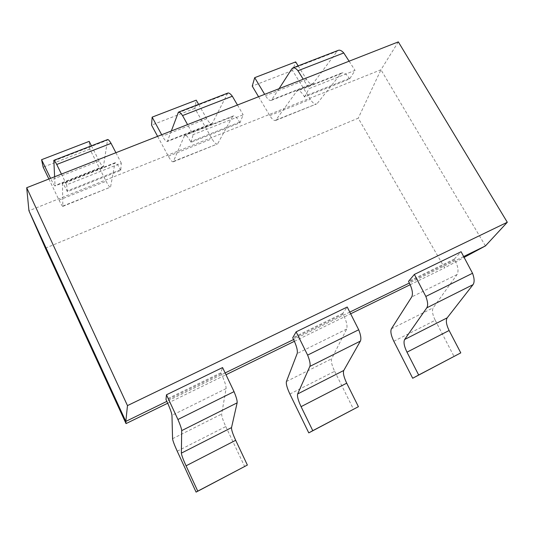 <?xml version="1.0" encoding="UTF-8"?>
<svg xmlns="http://www.w3.org/2000/svg" width="534" height="534" viewBox="0 0 534 534"><rect width="100%" height="100%" fill="white"/><g stroke="black" fill="none" stroke-linecap="round" stroke-linejoin="round"><path stroke-width="0.4" stroke-dasharray="2.67 2" d="M398.324 41.886L380.956 69.774L28.943 210.77M157.61 136.35L168.35 156.255C170.526 160.187 172.168 162.036 173.27 161.789L184.697 135.169C186.086 134.835 188.068 137.004 190.651 141.677L191.012 142.344L239.973 122.793L243.15 114.783L193.134 134.635L187.554 124.596M191.012 142.344L193.134 134.635M48.881 179.017L59.034 200.096C61.07 204.268 62.338 206.364 62.845 206.364L62.458 183.556C63.092 183.529 64.627 186.006 67.05 190.992L67.397 191.706L120.757 170.399L121.291 163.144L66.677 184.817L61.437 174.091M67.397 191.706L66.677 184.817M258.563 96.734L269.777 115.578C272.073 119.296 274.022 120.918 275.637 120.464L297.104 90.673C299.127 90.086 301.483 91.982 304.186 96.374L304.56 97.008L349.65 78.999L355.043 70.381L309.066 88.631L303.219 79.206M304.56 97.008L309.066 88.631M45.39 248.183L358.254 118.174L444.635 267.874L464.113 257.395M485.446 245.914L380.956 69.774L358.254 118.174M167.703 403.23L225.989 374.741M294.414 341.299L350.651 313.812M410.199 284.709L444.635 267.874M463.659 256.547L409.398 283.02M349.79 312.11L293.6 339.531M225.128 372.939L166.868 401.368M289.882 394.025L334.651 371.304C331.841 365.389 330.846 361.218 331.661 358.795L346.639 329.084C347.674 326.014 346.499 321.041 343.115 314.172L342.721 313.411L347.227 307.023M342.721 313.411L292.719 337.775M177.228 451.203L225.795 426.553C222.938 420.358 221.563 416.186 221.663 414.044L226.089 388.612C226.216 385.875 224.58 380.875 221.169 373.62L220.782 372.819L222.565 367.559M220.782 372.819L165.994 399.505M393.825 341.266L435.223 320.253C432.467 314.593 431.792 310.434 433.214 307.784L457.071 274.549C458.866 271.212 458.085 266.279 454.741 259.751L454.341 259.037L461.102 251.734M454.341 259.037L408.517 281.365M334.651 371.304L353.535 409.351M198.621 104.364L206.745 118.715C208.941 122.473 210.696 124.188 212.025 123.841L227.764 93.09M173.683 161.301L217.305 144.013C215.976 144.354 214.194 142.598 211.965 138.767L194.85 108.362L196.252 100.165M217.839 143.479L232.437 116.699L184.137 135.823M239.973 122.793L239.612 122.139C236.976 117.593 234.827 115.538 233.158 115.985L232.437 116.699M237.456 105.018L243.15 114.783M171.341 130.963L167.296 141.537C166.194 141.79 164.572 139.988 162.429 136.13L161.682 134.748M194.85 108.362L151.563 125.136M225.795 426.553L244.672 466.576M91.421 145.822L99.137 161.008C101.2 164.999 102.615 166.942 103.376 166.828L107.608 139.561M62.945 205.99L110.384 187.174C109.61 187.28 108.175 185.298 106.079 181.226L89.805 149.079L89.171 141.376M110.618 186.753L114.883 163.244L62.324 184.056M120.757 170.399L120.404 169.705C117.907 164.859 116.178 162.51 115.21 162.676L114.883 163.244M115.905 152.717L121.291 163.144M54.622 176.767L55.035 185.952C54.535 185.959 53.287 183.916 51.284 179.818L50.576 178.356M89.805 149.079L43.167 167.155M435.223 320.253L454.06 356.505M276.325 119.876L316.542 103.95C314.733 104.49 312.664 102.942 310.327 99.317L292.519 70.495L295.676 61.897M317.329 103.329L340.725 73.819L296.19 91.454M349.65 78.999L349.276 78.385C346.526 74.106 344.029 72.304 341.773 72.991L340.725 73.819M349.102 61.196L355.043 70.381M298.152 65.869L306.603 79.466C308.906 83.017 310.955 84.526 312.757 83.985L337.081 51.331L338.276 50.356M279.102 88.671L271.252 100.412C269.637 100.873 267.708 99.277 265.445 95.639L264.664 94.338M292.519 70.495L252.242 86.114M286.431 381.51L331.661 358.795M346.639 329.084L297.191 353.501M343.115 314.172L293.113 338.549M177.795 112.961L226.957 93.944M212.625 123.207L167.756 140.956M206.745 118.715L162.429 136.13M168.35 156.255L211.965 138.767M239.612 122.139L190.651 141.677M172.562 438.701L221.663 414.044M226.089 388.612L171.968 415.345M221.169 373.62L166.381 400.326M53.68 160.988L107.254 140.255M103.636 166.314L55.135 185.492M99.137 161.008L51.284 179.818M59.034 200.096L106.079 181.226M120.404 169.705L67.05 190.992M391.422 328.777L433.214 307.784M457.071 274.549L411.721 296.944M454.741 259.751L408.911 282.092M269.777 115.578L310.327 99.317M306.603 79.466L265.445 95.639M313.652 83.251L272.026 99.718M291.804 68.853L337.081 51.331M349.276 78.385L304.186 96.374M212.025 123.841L167.296 141.537M173.27 161.789L217.305 144.013M233.158 115.985L184.697 135.169M103.376 166.828L55.035 185.952M62.845 206.364L110.384 187.174M115.21 162.676L62.458 183.556M275.637 120.464L316.542 103.95M312.757 83.985L271.252 100.412M341.773 72.991L297.104 90.673"/><path stroke-width="0.8" d="M464.113 257.395L485.446 245.914L507.3 222.264L398.324 41.886L26.7 187.721L127.479 405.606L125.824 421.393L126.037 423.596L167.703 403.23M26.7 187.721L28.943 210.77L125.824 421.393L166.868 401.368M507.3 222.264L127.479 405.606M126.037 423.596L45.39 248.183L28.943 210.77M225.989 374.741L294.414 341.299M350.651 313.812L410.199 284.709M485.446 245.914L463.659 256.547M409.398 283.02L349.79 312.11M293.6 339.531L225.128 372.939M358.701 329.765L347.227 307.023L296.143 331.834L292.719 337.775L293.113 338.549C296.503 345.578 297.865 350.564 297.191 353.501L286.431 381.51C285.904 383.819 287.058 387.991 289.882 394.025L308.772 432.88L312.777 430.678L301.076 406.654C298.172 400.467 297.031 396.235 297.645 393.952L309.86 366.411C310.568 364.362 309.82 360.597 307.617 355.117L358.701 329.765C360.817 335.158 361.378 338.943 360.377 341.106L343.762 370.476C342.848 372.879 343.836 377.111 346.713 383.178L301.076 406.654M177.929 419.49L234.039 391.642L222.565 367.559L166.475 394.793L165.994 399.505L166.381 400.326C169.799 407.762 171.661 412.762 171.968 415.345L172.562 438.701C172.802 440.71 174.358 444.882 177.228 451.203L196.091 492.114L197.754 491.146L186.066 465.815C183.115 459.327 181.553 455.095 181.366 453.139L181.694 430.624C181.607 428.889 180.352 425.177 177.929 419.49L166.475 394.793M425.838 296.443L472.537 273.261L461.102 251.734L414.377 274.423L408.517 281.365L408.911 282.092C412.275 288.76 413.209 293.713 411.721 296.944L391.422 328.777C390.241 331.34 391.042 335.499 393.825 341.266L412.689 378.252L418.669 375.015L406.988 352.173C404.131 346.266 403.357 342.04 404.645 339.49L426.799 307.824C428.161 305.521 427.834 301.73 425.838 296.443L414.377 274.423M346.713 383.178L358.414 406.688L308.772 432.88M187.554 124.596L182.548 115.584C180.752 112.974 179.377 111.84 178.423 112.173L227.764 93.09C228.926 92.676 230.454 93.73 232.337 96.24L237.456 105.018M198.621 104.364L196.252 100.165L152.143 117.14L151.563 125.136L157.61 136.35M358.414 406.688L312.777 430.678M307.617 355.117L296.143 331.834M178.423 112.173L171.341 130.963M161.682 134.748L152.143 117.14M182.548 115.584L232.337 96.24M234.039 391.642C236.368 397.243 237.396 400.974 237.129 402.85L231.529 427.601C231.362 429.71 232.744 433.935 235.674 440.296L247.369 465.061L196.091 492.114M61.437 174.091L56.737 164.465C55.202 161.608 54.228 160.24 53.814 160.36L107.608 139.561C108.262 139.347 109.417 140.609 111.065 143.359L115.905 152.717M91.421 145.822L89.171 141.376L41.579 159.699L43.167 167.155L48.881 179.017M53.814 160.36L54.622 176.767M50.576 178.356L41.579 159.699M247.369 465.061L197.754 491.146M56.737 164.465L111.065 143.359M472.537 273.261C474.466 278.468 474.626 282.272 473.024 284.669L447.185 317.837C445.643 320.48 446.284 324.705 449.114 330.499L460.782 352.881L412.689 378.252M303.219 79.206L297.972 70.742C295.969 68.352 294.261 67.411 292.846 67.925L338.276 50.356C339.864 49.775 341.693 50.643 343.769 52.946L349.102 61.196M298.152 65.869L295.676 61.897L254.691 77.67L252.242 86.114L258.563 96.734M264.664 94.338L254.691 77.67M292.846 67.925L291.804 68.853L279.102 88.671M460.782 352.881L418.669 375.015M297.972 70.742L343.769 52.946M309.86 366.411L360.377 341.106M343.762 370.476L297.645 393.952M181.694 430.624L237.129 402.85M231.529 427.601L181.366 453.139M235.674 440.296L186.066 465.815M426.799 307.824L473.024 284.669M447.185 317.837L404.645 339.49M449.114 330.499L406.988 352.173"/></g></svg>
